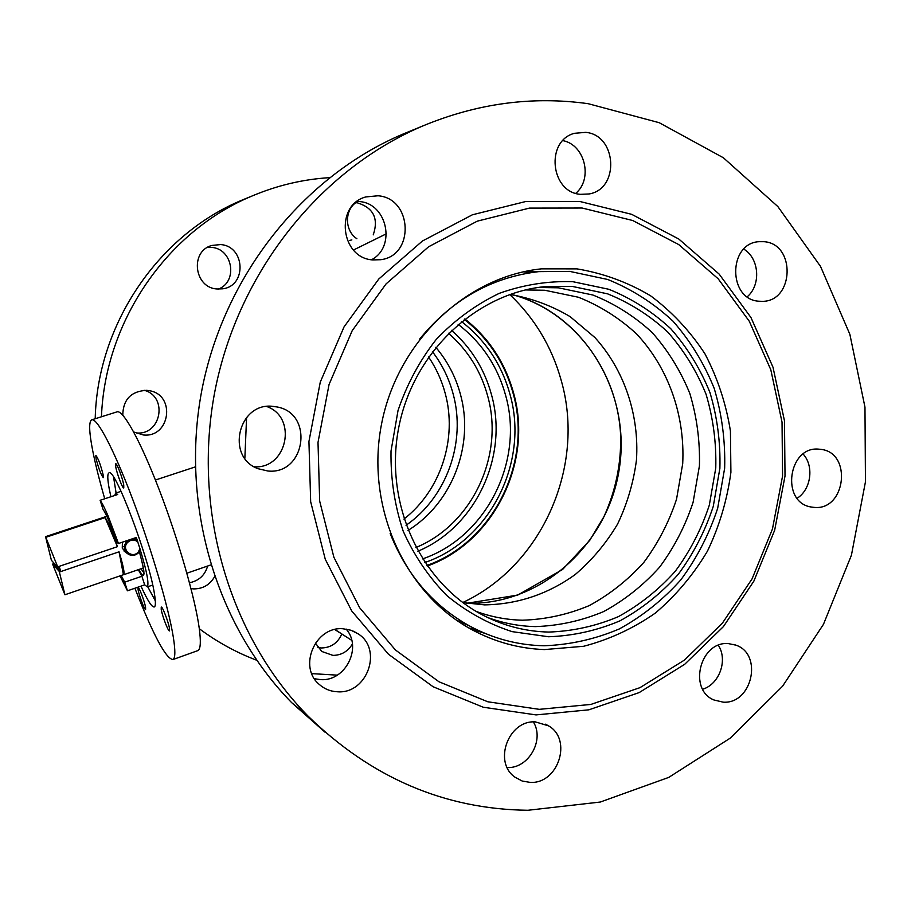 <?xml version="1.0" encoding="UTF-8"?>
<svg xmlns="http://www.w3.org/2000/svg" width="911" height="911" viewBox="0 0 911 911"><rect width="100%" height="100%" fill="white"/><g stroke="black" fill="none" stroke-linecap="round" stroke-linejoin="round"><path stroke-width="1.37" d="M529.644 272.753L523.415 271.808M469.085 628.1L475.542 629.091M118.464 543.503L108.09 515.968C104.731 508.11 102.078 502.883 100.119 500.298L102.954 509.135C106.553 514.669 111.267 525.784 117.109 542.5L118.464 543.503L136.343 537.467C145.714 566.152 149.393 582.619 147.388 586.878L144.655 584.862L127.46 590.806L120.024 575.877M138.29 569.705L141.911 576.253L124.693 582.175L127.46 590.806M121.152 575.49L124.693 582.175M100.119 500.298L117.701 494.514L115.538 493.147L114.797 495.459M141.911 576.253L144.655 584.862M426.815 565.48C493.01 542.25 532.559 462.811 513.337 394.121C505.07 363.546 488.706 338.619 464.257 319.328M464.804 318.907C489.196 338.288 505.537 363.273 513.804 393.859C533.083 462.777 493.557 542.478 427.213 566.038M406.033 525.294C446.766 497.201 466.421 441.824 453.063 393.677C448.907 378.247 442.017 364.241 432.406 351.646M403.926 519.099C440.765 490.482 457.698 438.498 445.149 393.153C441.63 380.103 436.096 368.044 428.557 356.953M407.98 530.43C452.198 503.293 474.529 445.001 460.465 394.452C455.705 376.812 447.483 361.098 435.8 347.307M415.871 547.545C472.114 524.52 504.432 455.728 487.749 396.274C480.917 371.107 467.821 350.097 448.44 333.255M417.876 551.235C475.69 527.162 508.737 456.32 491.587 395.078C484.606 369.285 471.226 347.695 451.457 330.317M419.652 339.097C451.89 299.662 491.61 277.172 538.788 271.626L569.705 271.387L607.739 279.483C631.927 289.299 653.654 303.169 672.933 321.105C690.379 340.976 704.135 363.398 714.19 388.371C721.911 414.277 725.407 440.901 724.655 468.208L717.674 508.304C709.145 534.245 696.881 558.067 680.881 579.783C663.003 599.802 642.517 616.178 619.434 628.886C595.282 639.158 570.195 644.783 544.174 645.762C518.063 645.25 493.261 638.702 469.769 626.085C433.237 605.758 406.693 574.898 390.159 533.482M572.78 281.681L608.844 289.288C631.778 298.557 652.413 311.687 670.712 328.666C687.281 347.512 700.354 368.784 709.931 392.482C717.264 417.09 720.59 442.37 719.884 468.322L713.256 506.414C705.148 531.045 693.499 553.672 678.285 574.294C661.295 593.3 641.845 608.821 619.924 620.858C597.001 630.571 573.201 635.878 548.536 636.755L512.096 631.63C488.387 623.898 466.648 611.896 446.857 595.6C428.705 577.118 414.152 555.619 403.174 531.113C394.634 505.4 390.58 478.719 391.013 451.07L398.027 410.508C406.887 384.328 419.664 360.574 436.358 339.268C454.919 319.909 475.861 304.616 499.182 293.376C523.313 284.767 547.841 280.873 572.78 281.681M538.116 287.489L558.397 287.808L592.913 295.027C614.879 303.841 634.637 316.356 652.185 332.561C668.082 350.53 680.619 370.834 689.821 393.472C696.881 416.976 700.081 441.129 699.42 465.92L693.089 502.314C685.334 525.852 674.174 547.454 659.61 567.143C643.337 585.272 624.707 600.076 603.72 611.543C581.765 620.778 558.99 625.789 535.383 626.597C519.088 626.244 503.214 623.226 487.749 617.556M548.855 632.063C526.216 631.574 504.614 626.13 484.048 615.734C421.144 583.985 383.713 503.783 398.745 427.498C413.435 351.145 478.116 291.44 548.171 286.361L572.45 286.453L607.557 293.832C629.9 302.828 649.987 315.593 667.82 332.116C683.979 350.45 696.71 371.153 706.048 394.235C713.199 418.206 716.445 442.826 715.761 468.106L709.305 505.206C701.402 529.211 690.048 551.246 675.233 571.322C658.676 589.827 639.727 604.927 618.375 616.645C596.045 626.085 572.871 631.221 548.855 632.063M525.26 289.949L544.824 290.256L578.519 297.271C599.985 305.845 619.286 318.03 636.447 333.802C668.446 367.873 685.174 415.507 682.703 463.767L676.531 499.239C668.959 522.174 658.061 543.229 643.838 562.394C627.941 580.056 609.744 594.462 589.235 605.61C567.804 614.595 545.564 619.457 522.515 620.209C506.675 619.844 491.245 616.918 476.225 611.429M509.841 294.447C531.284 298.125 551.371 305.515 570.081 316.607L594.917 337.548C624.354 370.094 639.363 414.881 636.47 459.953C633.555 482.363 627.269 503.737 617.59 524.053C606.145 543.343 592.013 560.163 575.217 574.534C547.898 594.188 517.699 604.3 484.606 604.881L462.868 602.604M124.465 546.19L123.68 546.498M135.352 538.902L134.304 538.162M122.404 542.17L122.268 548.171L125.957 552.465M123.429 574.716L123.737 574.693C124.75 573.099 123.19 565.48 119.056 551.815L123.429 574.716L64.92 594.769L52.838 564.683L53.749 562.873M104.139 517.197L45.55 536.659L57.94 567.485L59.352 567.006L60.627 570.924L59.226 571.391L64.92 594.769M105.095 517.607L117.417 546.68C112.155 531.204 108.056 521.513 105.095 517.607L46.097 537.217M117.417 546.68L57.735 566.847M119.056 551.815L59.42 572.017M57.94 567.485L51.403 560.288L45.55 536.659M59.226 571.391L52.633 564.068M54 563.602L60.627 570.924M145.566 607.307C144.633 601.488 138.893 586.411 138.062 587.538L138.096 589.736C139.076 595.612 144.735 610.529 145.601 609.436L145.566 607.307M103.171 474.916C100.609 464.781 98.172 458.279 95.86 455.409L95.962 458.199C98.536 468.322 100.973 474.79 103.273 477.637L103.171 474.916M123.748 485.016C122.643 478.195 116.733 462.651 115.697 463.767L115.731 466.774C116.881 473.64 122.712 489.002 123.771 487.92L123.748 485.016M169.526 628.67C168.637 622.395 162.238 605.781 161.247 607.125L161.224 609.413C162.147 615.745 168.478 632.166 169.492 630.879L169.526 628.67M140.977 586.126C147.593 600.725 152.069 607.66 154.403 606.931C155.724 606.054 155.724 601.613 154.403 593.619C149.028 557.783 114.08 465.749 108.876 472.968C107.316 473.948 107.441 479.311 109.274 489.059L110.903 496.746M113.579 477.159L116.096 492.965M134.885 588.233C153.504 635.673 166.246 659.427 173.113 659.496C175.322 657.958 175.413 650.67 173.386 637.598C168.763 608.161 151.442 548.912 132.607 499.069C113.761 449.123 96.873 417.295 91.681 419.857C88.709 421.702 89.05 431.962 92.694 450.626C95.393 464.211 99.401 480.268 104.731 498.772M197.231 650.818L198.063 650.522C200.602 648.883 201.001 641.503 199.258 628.385C195.307 598.834 178.385 539.756 159.391 490.209C140.385 440.56 122.814 409.107 116.904 411.897L91.931 419.777M147.753 586.752L155.326 600.861M137.812 541.874C134.179 539.221 130.683 539.483 127.346 542.671C120.958 549.663 132.528 559.297 138.358 551.872L139.964 548.604M140.408 550.039L138.973 552.419C134.93 556.211 130.808 556.393 126.618 552.966C123.737 549.401 123.668 545.712 126.401 541.908L128.519 540.109M131.993 538.936L137.242 540.143M582.129 208.027L529.428 208.107L477.318 221.145L428.614 246.767L386.093 283.879L352.227 330.613L329.065 384.465L318.007 442.393L319.67 501.096L333.881 557.259L359.674 607.774L395.42 649.964L438.954 681.758L487.795 701.777L539.312 709.339L590.863 704.431L640 687.646L684.48 660.065L722.366 623.192L752.087 578.838L772.437 529.052L782.56 476.054L782.037 422.169L770.808 369.764L749.252 321.196L718.153 278.766L678.752 244.581L632.712 220.508L582.129 208.027M579.84 201.479L525.818 201.502L472.388 214.791L422.431 241.005L378.794 279.005L344.039 326.901L320.273 382.108L308.931 441.505L310.662 501.699L325.273 559.274L351.771 611.03L388.462 654.235L433.135 686.769L483.217 707.221L536.01 714.907L588.836 709.828L639.146 692.599L684.662 664.335L723.436 626.574L753.841 581.184L774.657 530.236L785.02 476.02L784.485 420.882L773.006 367.247L750.96 317.54L719.132 274.074L678.809 239.035L631.665 214.324L579.84 201.479M544.414 649.577L583.666 646.275C609.357 639.556 633.259 628.476 655.373 613.057C675.985 595.464 693.351 574.818 707.46 551.132C719.394 526.159 727.206 499.888 730.907 472.308L730.428 430.971C726.067 403.653 717.572 377.928 704.932 353.798C690.094 331.114 671.999 311.79 650.636 295.824C627.781 282.216 603.207 273.232 576.925 268.87L541.498 268.847C466.079 276.58 397.424 341.625 381.538 424.048C365.334 506.402 404.45 593.072 471.306 629.353C494.366 641.856 518.735 648.598 544.414 649.577M267.834 470.998C305.549 475.121 314.363 413.23 276.933 406.944L272.958 406.363C238.454 401.899 225.279 457.026 258.086 468.721L267.834 470.998M254.18 466.774C287.124 469.267 297.92 417.34 266.729 406.511M372.838 259.931L380.741 259.703C414.858 255.695 412.558 198.279 378.054 195.774L365.789 196.935C334.531 205.123 340.6 258.234 372.838 259.931M371.483 259.76C396.296 247.063 387.38 203.495 359.389 201.547L357.146 201.377M580.444 194.339L589.087 193.963C619.833 188.998 617.009 135.067 585.739 132.357L574.454 133.302C545.29 140.772 550.472 192.312 580.444 194.339M575.775 193.326C593.163 178.818 584.93 144.769 562.873 140.624M758.909 301.222L762.336 301.336C794.085 301.587 795.975 244.011 764.215 241.7L758.817 241.677C727.912 243.556 728.083 299.594 758.909 301.222M747.271 296.747C761.209 284.949 759.296 258.269 743.786 249.136M814.081 507.381C845.966 510.923 852.502 452.084 820.492 449.328L819.353 449.214C788.288 445.217 780.249 502.519 811.234 507.017L814.081 507.381M797.171 498.249C811.12 489.48 814.275 466.102 803.138 454.065M723.152 702.153C752.087 704.397 763.293 654.178 735.883 645.147L728.367 643.599C700.286 640.945 687.805 689.468 713.905 699.967L723.152 702.153M702.688 689.228C719.428 684.229 728.037 660.054 718.369 645.33M530.248 782.401C558.261 784.098 572.677 739.493 548.593 725.873L535.417 721.899C508.52 719.838 492.862 762.143 515.022 777.208L522.197 781.034L530.248 782.401M507.199 767.552C528.482 768.713 544.801 740.131 533.368 721.933M337.753 691.791C367.201 694 382.95 649.532 358.33 633.954L351.008 630.241L342.878 628.749C315.206 626.244 297.863 666.898 319.237 684.4C324.51 689.058 330.682 691.529 337.753 691.791M314.432 678.741L320.74 679.64C345.531 681.462 362.544 647.414 346.123 629.057M588.187 103.695C532.4 95.906 477.227 103.342 422.636 126.025C320.319 169.548 238.306 271.717 214.985 390.785C191.925 509.898 229.47 636.06 307.781 715.83C371.232 777.778 444.591 809.253 527.879 810.278L600.269 802.044L668.742 777.402L730.337 738.069L782.572 686.211L823.442 624.365L851.409 555.266L865.45 481.851L864.972 407.16L849.861 334.291L820.515 266.399L777.857 206.569L723.391 157.774L659.257 122.723L588.187 103.695M410.28 131.093L402.468 134.293C303.522 176.392 224.448 274.815 201.991 389.43C179.786 504.102 216.032 625.641 291.771 702.745L325.068 732.216M484.903 633.35L470.6 628.966M525.123 271.444L540.132 271.489M144.12 390.272C168.41 396.479 161.11 435.811 136.206 432.907M122.769 415.154C123.122 399.417 131.116 391.149 146.773 390.329L149.575 390.728C176.062 395.146 170.015 438.009 143.334 434.968L133.701 431.985M207.651 566.027C204.941 575.274 198.871 580.854 189.465 582.755M214.552 576.743C209.849 584.839 202.891 588.893 193.679 588.905L190.991 588.608M341.727 634.181C337.651 643.143 330.875 647.744 321.389 647.972L317.893 647.527M352.409 644.02C347.843 651.513 341.352 655.305 332.914 655.385L321.788 651.467L315.388 643.064M355.837 202.709L357.363 202.823C373.476 207.845 378.771 218.515 373.248 234.856M207.606 247.325L211.511 247.382C232.829 248.623 238.226 281.704 218.389 289.083M220.564 244.569C245.184 246.072 247.075 285.895 222.728 288.81L217.103 288.992C194.145 287.91 189.659 251.299 211.842 245.446L220.564 244.569M95.199 418.741C97.42 323.906 158.708 234.469 242.303 200.01L247.94 197.698M337.275 675.142L311.778 673.628M256.651 660.224C236.234 652.504 217.125 641.993 199.304 628.727M101.451 416.771C105.118 320.706 167.613 230.847 252.131 195.979C277.149 185.411 302.93 179.308 329.463 177.656M356.884 238.716C343.948 230.415 344.483 208.346 357.818 201.411M386.401 233.785L353.457 250.024M246.585 417.375L244.854 458.324M462.765 602.524C542.569 565.401 586.012 465.475 561.062 379.898C551.667 346.533 534.552 318.053 509.716 294.492M351.851 239.9L349.494 240.458M334.952 629.512L351.748 640.387M141.023 568.771L143.904 572.837M135.033 537.911L135.511 539.312L135.022 537.911M144.029 573.497L143.813 573.85C144.337 571.675 142.868 564.33 139.417 551.85C145.669 575.171 145.441 581.081 138.745 569.546M422.453 558.921C485.939 537.524 524.246 461.615 505.799 396C497.793 366.529 481.896 342.627 458.131 324.316M461.467 321.537C485.768 340.384 502.018 364.901 510.206 395.101C529.097 462.458 489.913 540.371 424.811 562.543M513.508 294.925C584.908 314.568 631.107 392.8 619.355 468.379C608.32 544.083 541.271 605.177 467.445 603.253L466.5 603.23M334.781 629.547L351.726 640.319M152.706 585.044L147.388 586.878M210.737 564.957L186.869 573.213M195.25 466.922L155.417 480.029M121.072 491.325L115.697 493.09M513.223 294.879C573.884 311.687 617.909 371.028 620.664 436.175C621.143 464.348 615.551 491.211 603.879 516.765L589.736 540.371L562.543 569.512L517.71 595.088L467.297 603.219M548.171 286.361L541.692 287.011M469.769 626.085L456.24 620.015M466.25 603.184L467.206 603.219M123.737 574.693L143.357 567.963M104.298 517.118L106.826 516.275M173.113 659.496L198.063 650.522M126.618 552.966L123.998 550.984M271.933 406.306L276.933 406.944M819.148 449.191L820.492 449.328M733.799 644.453L735.883 645.147M545.518 724.199L548.593 725.873M353.457 631.198L358.33 633.954M422.636 126.025L402.468 134.293M307.781 715.83L291.771 702.745M758.168 241.768L758.817 241.677M541.498 268.847L535.281 269.633M149.575 390.728L146.045 390.284M242.303 200.01L252.131 195.979"/></g></svg>
